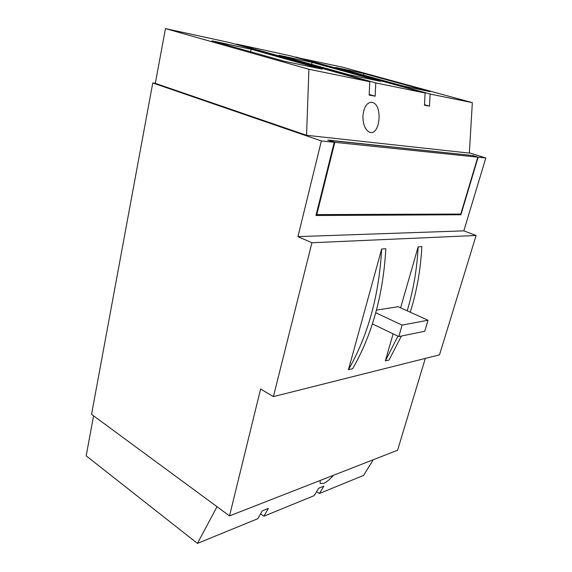 <?xml version="1.0" encoding="UTF-8"?>
<svg xmlns="http://www.w3.org/2000/svg" width="572" height="572" viewBox="0 0 572 572"><rect width="100%" height="100%" fill="white"/><g stroke="black" fill="none" stroke-linecap="round" stroke-linejoin="round"><path stroke-width="0.86" d="M321.371 140.955L152.767 82.961L91.549 414.335L229.522 515.894L260.61 388.996L273.402 396.618L311.926 242.75L297.933 236.622L321.371 140.955L334.227 142.285L327.749 140.076L472.472 155.52M334.227 142.285L315.966 215.494L460.918 214.757L478.142 157.186L472.408 155.377M478.142 157.186L485.828 157.979L469.369 152.824M152.767 82.961L155.305 83.348L165.465 28.6L308.909 69.269L306.563 135.292L155.305 83.348M229.522 515.894L397.583 450.243L425.311 358.408M297.933 236.622L463.821 230.859L485.828 157.979M311.926 242.75L476.111 235.485L463.821 230.859M348.434 369.734L352.631 368.726C372.186 334.67 383.247 294.673 385.821 248.741L381.667 248.992L348.434 369.734C368.025 335.478 379.1 295.231 381.667 248.992M273.402 396.618L439.511 354.833L476.111 235.485M401.372 336.043L389.089 360.002L385.349 360.896L397.94 336.143M410.267 312.198C416.766 291.455 420.627 269.591 421.85 246.611L418.161 246.832L400.614 307.815M393.128 333.841L385.349 360.896M459.023 214.064L460.918 214.757M407.192 310.803C413.327 290.512 416.988 269.19 418.161 246.832M316.245 214.378L316.788 214.607L334.82 142.349L329.014 140.505M316.788 214.607L460.782 214.057L477.806 157.15L472.679 155.541L329.05 140.383M334.82 142.349L477.806 157.15M316.616 491.641L319.426 493.486L323.831 486.15L318.661 488.223L314.25 495.602L263.899 516.209L268.354 508.401L262.305 510.825L257.85 518.682L197.433 543.4L217.038 506.706M333.39 475.318C330.065 479.3 326.762 482.024 323.473 483.476L320.177 483.411L320.134 480.501M319.426 493.486L363.513 475.446L373.309 459.724M93.594 415.844L86.172 455.841L197.433 543.4M260.589 513.849L263.899 516.209M165.465 28.6L230.116 42.678L369.769 81.703L369.176 95.095L375.175 96.189L369.205 94.459M236.501 44.466L236.579 44.087L290.204 55.77L425.118 93.014L424.474 105.219L429.486 106.142L424.503 104.719M371.893 102.288L372.579 102.46C383.168 105.348 379.837 136.701 369.448 132.118C365.122 129.823 362.948 124.503 362.927 116.137C363.856 106.957 366.845 102.338 371.893 102.288M369.769 81.703L308.909 69.269M295.631 57.264L342.456 67.153L472.336 102.66L469.355 153.103L306.563 135.292M472.336 102.66L430.123 94.037L295.703 56.964M429.486 106.142L430.123 94.037M425.118 93.014L375.768 82.933L236.579 44.087M375.175 96.189L375.768 82.933M251.101 49.256L211.947 40.834L284.134 61.233L322.129 69.148L251.101 49.256L250.565 51.745M430.108 91.656L363.899 73.523L335.764 67.475L403.382 86.086L430.108 91.656M363.499 75.104L363.899 73.523M380.738 81.367L312.04 62.369L279.079 55.277L349.113 74.775L380.738 81.367M311.583 64.329L312.04 62.369M372.401 323.924L398.827 336.565L424.767 331.252L428.006 320.248L398.205 306.721L376.483 310.095M398.827 336.565L402.102 325.089L428.006 320.248M402.102 325.089L375.761 312.77"/></g></svg>
